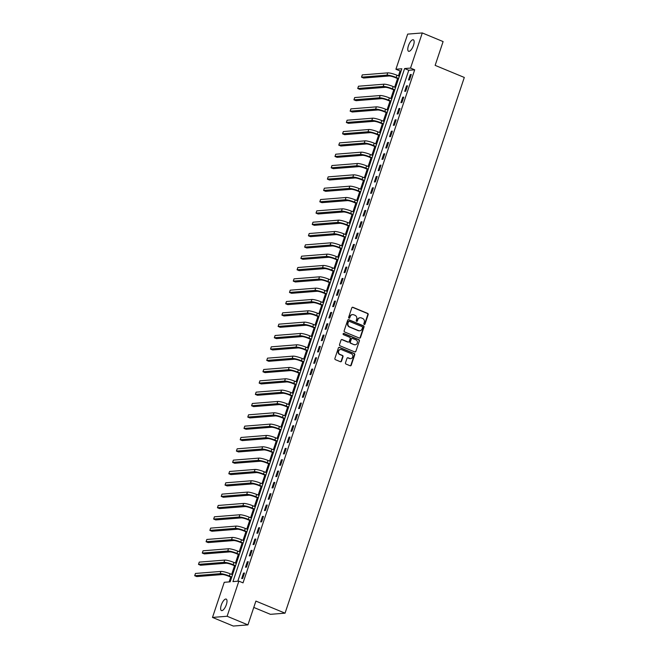<?xml version="1.0" encoding="UTF-8"?>
<svg xmlns="http://www.w3.org/2000/svg" width="659" height="659" viewBox="0 0 659 659"><rect width="100%" height="100%" fill="white"/><g stroke="black" fill="none" stroke-linecap="round" stroke-linejoin="round"><path stroke-width="0.99" d="M364.221 324.467A0.667 0.61 85.4 0 0 365.004 324.08L368.167 314.623A0.956 0.873 85.4 0 0 367.648 313.396L352.936 307.3A0.956 0.873 85.4 0 0 351.815 307.852L348.652 317.308A0.667 0.61 85.4 0 0 349.278 318.206A0.667 0.61 85.4 0 0 349.797 317.778L350.209 316.559A3.048 2.784 85.4 0 1 353.776 314.796L355.003 315.299A3.048 2.784 85.4 0 1 356.667 319.228L356.255 320.455A0.667 0.61 85.4 0 0 356.881 321.353A0.667 0.61 85.4 0 0 357.4 320.933L357.812 319.706A3.048 2.784 85.4 0 1 361.379 317.943L362.607 318.454A3.048 2.784 85.4 0 1 364.27 322.383L363.859 323.602A0.667 0.61 85.4 0 0 364.221 324.467M364.287 324.483A0.667 0.61 85.4 0 0 364.608 324.113L367.771 314.656A0.956 0.873 85.4 0 0 367.252 313.429L352.54 307.333A0.956 0.873 85.4 0 0 352.359 307.283M349.081 318.19A0.667 0.61 85.4 0 0 349.402 317.811L350.209 316.559M356.684 321.337A0.667 0.61 85.4 0 0 357.005 320.958L357.812 319.706M221.292 605.036A6.211 2.298 112.5 0 1 226.202 599.097A6.211 2.298 112.5 0 1 226.35 604.632A6.211 2.298 112.5 0 1 221.449 610.572A6.211 2.298 112.5 0 1 221.292 605.036M408.432 45.743A6.211 2.298 112.5 0 1 413.333 39.804A6.211 2.298 112.5 0 1 413.49 45.339A6.211 2.298 112.5 0 1 408.58 51.278A6.211 2.298 112.5 0 1 408.432 45.743M345.481 362.821A0.956 0.873 85.4 0 0 346 364.048L350.127 365.761A0.956 0.873 85.4 0 0 351.239 365.21L354.756 354.707A0.956 0.873 85.4 0 0 354.237 353.479L339.517 347.384A0.956 0.873 85.4 0 0 338.405 347.936L334.896 358.438A0.956 0.873 85.4 0 0 335.415 359.666L340.398 361.725A0.956 0.873 85.4 0 0 341.51 361.181L343.018 356.684A0.956 0.873 85.4 0 0 342.499 355.456L340.028 354.435A2.545 2.323 85.4 0 1 340.621 349.509A2.545 2.323 85.4 0 1 341.617 349.674L351.305 353.685A2.545 2.323 85.4 0 1 350.712 358.603A2.545 2.323 85.4 0 1 349.715 358.447L348.1 357.779A0.956 0.873 85.4 0 0 346.98 358.323L345.481 362.821M422.287 32.95L443.103 41.575L435.146 65.373L464.298 77.449L285.05 613.167L255.898 601.09L247.932 624.889L227.116 616.256L212.495 617.425L224.249 582.301L230.172 581.823L401.842 68.767L395.919 69.244L407.674 34.111L422.287 32.95L410.532 68.075L404.61 68.544L232.94 581.609L238.863 581.131L227.116 616.256M238.863 581.131L243.031 582.861L414.7 69.805L410.532 68.075M359.386 338.083A0.956 0.873 85.4 0 0 360.498 337.54L364.015 327.037A0.956 0.873 85.4 0 0 363.496 325.81L348.776 319.714A0.956 0.873 85.4 0 0 347.664 320.266L344.155 330.76A0.956 0.873 85.4 0 0 344.673 331.988L359.386 338.083M359.386 340.876L355.868 351.371A0.956 0.873 85.4 0 1 354.756 351.922L340.044 345.827A0.956 0.873 85.4 0 1 339.525 344.599L341.024 340.102A0.956 0.873 85.4 0 1 342.136 339.558L348.109 342.029A0.956 0.873 85.4 0 0 349.221 341.477L350.217 338.495A0.956 0.873 85.4 0 0 349.698 337.268L343.487 334.69A0.667 0.61 85.4 0 1 343.644 333.405A0.667 0.61 85.4 0 1 343.907 333.446L358.867 339.649A0.956 0.873 85.4 0 1 359.386 340.876L355.868 351.371M414.7 69.805L408.769 70.274L237.808 581.222M410.318 74.558L408.498 80.003L409.486 79.92L411.307 74.483L410.318 74.558L411.158 74.912M406.529 85.892L404.708 91.329L405.697 91.255L407.509 85.81L406.529 85.892L407.369 86.238M402.731 97.219L400.911 102.664L401.899 102.582L403.72 97.145L402.731 97.219L403.58 97.573M398.942 108.554L397.122 113.991L398.11 113.916L399.931 108.471L398.942 108.554L399.791 108.9M395.153 119.88L393.332 125.325L394.321 125.243L396.141 119.806L395.153 119.88L395.993 120.235M391.364 131.215L389.543 136.652L390.532 136.578L392.352 131.133L391.364 131.215L392.204 131.561M387.566 142.55L385.746 147.987L386.734 147.904L388.555 142.468L387.566 142.55L388.415 142.896M383.777 153.876L381.956 159.313L382.945 159.239L384.765 153.794L383.777 153.876L384.625 154.222M379.988 165.211L378.167 170.648L379.156 170.566L380.976 165.129L379.988 165.211L380.828 165.557M376.198 176.538L374.378 181.975L375.366 181.9L377.187 176.464L376.198 176.538L377.039 176.892M372.401 187.873L370.589 193.309L371.569 193.227L373.389 187.79L372.401 187.873L373.249 188.219M368.612 199.199L366.791 204.636L367.78 204.562L369.6 199.125L368.612 199.199L369.46 199.553M364.822 210.534L363.002 215.971L363.99 215.888L365.811 210.452L364.822 210.534L365.663 210.88M361.033 221.861L359.213 227.297L360.201 227.223L362.022 221.786L361.033 221.861L361.873 222.215M357.236 233.195L355.423 238.632L356.404 238.55L358.224 233.113L357.236 233.195L358.084 233.541M353.446 244.522L351.626 249.959L352.614 249.885L354.435 244.448L353.446 244.522L354.295 244.876M349.657 255.857L347.837 261.293L348.825 261.211L350.646 255.774L349.657 255.857L350.497 256.203M345.868 267.183L344.047 272.62L345.036 272.546L346.856 267.109L345.868 267.183L346.708 267.538M342.079 278.518L340.258 283.955L341.238 283.872L343.059 278.436L342.079 278.518L342.919 278.864M338.281 289.845L336.461 295.281L337.449 295.207L339.27 289.771L338.281 289.845L339.13 290.199M334.492 301.179L332.671 306.616L333.66 306.534L335.48 301.097L334.492 301.179L335.34 301.525M330.703 312.506L328.882 317.943L329.871 317.869L331.691 312.432L330.703 312.506L331.543 312.86M326.913 323.841L325.093 329.278L326.081 329.195L327.894 323.758L326.913 323.841L327.754 324.187M323.116 335.167L321.295 340.612L322.284 340.53L324.104 335.093L323.116 335.167L323.964 335.522M319.327 346.502L317.506 351.939L318.495 351.857L320.315 346.42L319.327 346.502L320.175 346.848M315.537 357.829L313.717 363.274L314.705 363.191L316.526 357.755L315.537 357.829L316.378 358.183M311.748 369.164L309.928 374.6L310.916 374.518L312.728 369.081L311.748 369.164L312.588 369.51M307.951 380.49L306.13 385.935L307.119 385.853L308.939 380.416L307.951 380.49L308.799 380.844M304.161 391.825L302.341 397.262L303.329 397.188L305.15 391.743L304.161 391.825L305.01 392.171M300.372 403.151L298.552 408.596L299.54 408.514L301.361 403.077L300.372 403.151L301.212 403.506M296.583 414.486L294.762 419.923L295.751 419.849L297.563 414.404L296.583 414.486L297.423 414.832M292.785 425.813L290.965 431.258L291.953 431.175L293.774 425.739L292.785 425.813L293.634 426.167M288.996 437.148L287.176 442.584L288.164 442.51L289.985 437.065L288.996 437.148L289.845 437.494M285.207 448.474L283.386 453.919L284.375 453.837L286.195 448.4L285.207 448.474L286.047 448.828M281.418 459.809L279.597 465.246L280.586 465.172L282.406 459.727L281.418 459.809L282.258 460.155M277.62 471.136L275.808 476.581L276.788 476.498L278.609 471.061L277.62 471.136L278.469 471.49M273.831 482.47L272.01 487.907L272.999 487.833L274.819 482.388L273.831 482.47L274.679 482.816M270.042 493.797L268.221 499.242L269.21 499.16L271.03 493.723L270.042 493.797L270.882 494.151M266.252 505.132L264.432 510.568L265.42 510.494L267.241 505.049L266.252 505.132L267.093 505.478M262.455 516.458L260.643 521.903L261.623 521.821L263.443 516.384L262.455 516.458L263.303 516.813M258.666 527.793L256.845 533.23L257.834 533.156L259.654 527.711L258.666 527.793L259.514 528.139M254.876 539.128L253.056 544.565L254.044 544.482L255.865 539.046L254.876 539.128L255.717 539.474M251.087 550.454L249.267 555.891L250.255 555.817L252.076 550.372L251.087 550.454L251.927 550.8M247.29 561.789L245.477 567.226L246.458 567.144L248.278 561.707L247.29 561.789L248.138 562.135M243.501 573.116L241.68 578.553L242.669 578.478L244.489 573.033L243.501 573.116L244.349 573.462M401.133 70.884L400.079 70.966L398.448 75.843M397.55 78.536L394.659 87.169M393.761 89.871L390.869 98.504M389.963 101.198L387.08 109.831M386.174 112.532L383.283 121.165M382.385 123.859L379.493 132.492M378.596 135.194L375.704 143.827M374.798 146.52L371.915 155.153M371.009 157.855L368.117 166.488M367.22 169.182L364.328 177.823M363.43 180.517L360.539 189.149M359.633 191.843L356.75 200.484M355.844 203.178L352.952 211.811M352.054 214.504L349.163 223.146M348.265 225.839L345.374 234.472M344.468 237.166L341.584 245.807M340.678 248.501L337.787 257.134M336.889 259.827L333.998 268.468M333.1 271.162L330.208 279.795M329.311 282.489L326.419 291.13M325.513 293.823L322.63 302.456M321.724 305.15L318.832 313.791M317.935 316.485L315.043 325.118M314.145 327.811L311.254 336.452M310.348 339.146L307.465 347.779M306.559 350.473L303.667 359.114M302.769 361.807L299.878 370.44M298.98 373.134L296.089 381.775M295.183 384.469L292.299 393.102M291.393 395.795L288.502 404.437M287.604 407.13L284.713 415.763M283.815 418.457L280.923 427.098M280.017 429.792L277.134 438.424M276.228 441.118L273.337 449.759M272.439 452.453L269.547 461.086M268.65 463.779L265.758 472.421M264.852 475.114L261.969 483.747M261.063 486.449L258.171 495.082M257.274 497.776L254.382 506.409M253.484 509.11L250.593 517.743M249.687 520.437L246.804 529.07M245.898 531.772L243.006 540.405M242.108 543.098L239.217 551.731M238.319 554.433L235.428 563.066M234.53 565.76L231.638 574.401M230.732 577.095L229.126 581.913M253.773 607.433L270.429 614.328L285.05 613.167M247.932 624.889L233.319 626.05L212.495 617.425M400.079 70.966L395.919 69.244M408.769 70.274L404.61 68.544M359.987 317.778A3.048 2.784 85.4 0 0 357.417 319.739M352.384 314.623A3.048 2.784 85.4 0 0 349.814 316.592M359.559 338.141A0.956 0.873 85.4 0 0 360.102 337.565L363.62 327.07A0.956 0.873 85.4 0 0 363.101 325.843L348.38 319.747A0.956 0.873 85.4 0 0 348.207 319.697M362.541 327.539A0.667 0.61 85.4 0 0 362.178 326.683L349.262 321.328A0.667 0.61 85.4 0 0 348.479 321.716L348.051 323.009A3.048 2.784 85.4 0 0 349.715 326.938L358.545 330.596A3.048 2.784 85.4 0 0 362.112 328.833L362.541 327.539M348.809 321.345A0.667 0.61 85.4 0 0 348.084 321.749L348.479 321.716M359.542 330.793A3.048 2.784 85.4 0 1 358.15 330.629L349.319 326.971A3.048 2.784 85.4 0 1 347.655 323.042L348.084 321.749M354.929 351.972A0.956 0.873 85.4 0 0 355.481 351.404M348.281 342.079A0.956 0.873 85.4 0 1 347.713 342.062L341.741 339.583A0.956 0.873 85.4 0 0 341.568 339.533M358.99 340.901A0.956 0.873 85.4 0 0 358.471 339.673L343.512 333.479A0.667 0.61 85.4 0 0 343.446 333.454M354.303 344.591A2.545 2.323 85.4 0 0 357.409 342.581A2.545 2.323 85.4 0 0 355.893 339.83L352.483 338.421A0.956 0.873 85.4 0 0 351.362 338.973L350.366 341.947A0.956 0.873 85.4 0 0 350.885 343.174L353.908 344.624A2.545 2.323 85.4 0 0 355.102 344.756M351.914 338.397A0.956 0.873 85.4 0 0 350.967 338.998L351.362 338.973M353.908 344.624L350.489 343.207A0.956 0.873 85.4 0 1 349.97 341.98L350.967 338.998M350.514 358.611A2.545 2.323 85.4 0 1 349.319 358.48L347.705 357.804A0.956 0.873 85.4 0 0 347.532 357.755M340.423 349.534A2.545 2.323 85.4 0 0 339.632 354.46L340.028 354.435M340.571 361.783A0.956 0.873 85.4 0 0 341.123 361.206L342.622 356.717A0.956 0.873 85.4 0 0 342.103 355.489L339.632 354.46M350.3 365.811A0.956 0.873 85.4 0 0 350.852 365.243L354.361 354.74A0.956 0.873 85.4 0 0 353.842 353.512L339.121 347.417A0.956 0.873 85.4 0 0 338.948 347.367M398.448 78.907L395.194 77.564A4.852 0.84 -161.5 0 0 389.057 75.991L363.603 78.026L361.519 77.161L386.973 75.134A7.282 1.252 18.5 0 1 396.183 77.482L398.596 78.479M361.519 77.161L362.277 74.895L387.731 72.869A7.282 1.252 18.5 0 1 396.94 75.217L399.354 76.213M394.659 90.242L391.405 88.891A4.852 0.84 -161.5 0 0 385.268 87.326L359.806 89.352L357.73 88.495L383.184 86.461A7.282 1.252 18.5 0 1 392.393 88.817L394.799 89.813M357.73 88.495L358.488 86.222L383.942 84.195A7.282 1.252 18.5 0 1 393.151 86.551L395.557 87.548M390.869 101.568L387.616 100.226A4.852 0.84 -161.5 0 0 381.479 98.652L356.017 100.687L353.932 99.822L379.395 97.796A7.282 1.252 18.5 0 1 388.604 100.143L391.009 101.14M353.932 99.822L354.69 97.557L380.152 95.53A7.282 1.252 18.5 0 1 389.362 97.878L391.767 98.875M387.072 112.903L383.826 111.552A4.852 0.84 -161.5 0 0 377.681 109.987L352.227 112.014L350.143 111.157L375.605 109.122A7.282 1.252 18.5 0 1 384.807 111.478L387.22 112.475M350.143 111.157L350.901 108.883L376.363 106.857A7.282 1.252 18.5 0 1 385.573 109.213L387.978 110.21M383.283 124.23L380.029 122.887A4.852 0.84 -161.5 0 0 373.892 121.314L348.438 123.348L346.354 122.483L371.808 120.457A7.282 1.252 18.5 0 1 381.017 122.805L383.431 123.801M346.354 122.483L347.112 120.218L372.566 118.192A7.282 1.252 18.5 0 1 381.775 120.539L384.189 121.536M379.493 135.565L376.24 134.214A4.852 0.84 -161.5 0 0 370.103 132.648L344.641 134.675L342.565 133.818L368.019 131.784A7.282 1.252 18.5 0 1 377.228 134.139L379.633 135.136M342.565 133.818L343.323 131.553L368.776 129.518A7.282 1.252 18.5 0 1 377.986 131.874L380.391 132.871M375.704 146.891L372.45 145.548A4.852 0.84 -161.5 0 0 366.313 143.975L340.851 146.01L338.767 145.145L364.229 143.118A7.282 1.252 18.5 0 1 373.439 145.466L375.844 146.463M338.767 145.145L339.525 142.879L364.987 140.853A7.282 1.252 18.5 0 1 374.197 143.201L376.602 144.197M371.907 158.226L368.661 156.875A4.852 0.84 -161.5 0 0 362.516 155.31L337.062 157.336L334.978 156.48L360.44 154.445A7.282 1.252 18.5 0 1 369.641 156.801L372.055 157.798M334.978 156.48L335.736 154.214L361.198 152.18A7.282 1.252 18.5 0 1 370.407 154.535L372.813 155.532M368.117 169.552L364.864 168.21A4.852 0.84 -161.5 0 0 358.727 166.645L333.273 168.671L331.189 167.806L356.643 165.78A7.282 1.252 18.5 0 1 365.852 168.127L368.266 169.124M331.189 167.806L331.947 165.541L357.4 163.514A7.282 1.252 18.5 0 1 366.61 165.862L369.024 166.859M364.328 180.887L361.074 179.536A4.852 0.84 -161.5 0 0 354.937 177.971L329.475 179.998L327.399 179.141L352.853 177.106A7.282 1.252 18.5 0 1 362.063 179.462L364.468 180.459M327.399 179.141L328.157 176.876L353.611 174.841A7.282 1.252 18.5 0 1 362.821 177.197L365.226 178.194M360.539 192.214L357.285 190.871A4.852 0.84 -161.5 0 0 351.148 189.306L325.686 191.332L323.602 190.467L349.064 188.441A7.282 1.252 18.5 0 1 358.274 190.789L360.679 191.785M323.602 190.467L324.36 188.202L349.822 186.176A7.282 1.252 18.5 0 1 359.031 188.523L361.437 189.52M356.75 203.549L353.496 202.198A4.852 0.84 -161.5 0 0 347.351 200.633L321.897 202.659L319.813 201.802L345.275 199.768A7.282 1.252 18.5 0 1 354.484 202.124L356.89 203.12M319.813 201.802L320.571 199.537L346.033 197.502A7.282 1.252 18.5 0 1 355.242 199.858L357.648 200.855M352.952 214.875L349.698 213.532A4.852 0.84 -161.5 0 0 343.561 211.967L318.108 213.994L316.023 213.129L341.477 211.102A7.282 1.252 18.5 0 1 350.687 213.45L353.1 214.447M316.023 213.129L316.781 210.864L342.235 208.837A7.282 1.252 18.5 0 1 351.445 211.185L353.858 212.182M349.163 226.21L345.909 224.859A4.852 0.84 -161.5 0 0 339.772 223.294L314.31 225.32L312.234 224.464L337.688 222.429A7.282 1.252 18.5 0 1 346.898 224.785L349.303 225.782M312.234 224.464L312.992 222.198L338.446 220.164A7.282 1.252 18.5 0 1 347.655 222.52L350.069 223.516M345.374 237.537L342.12 236.194A4.852 0.84 -161.5 0 0 335.983 234.629L310.521 236.655L308.437 235.79L333.899 233.764A7.282 1.252 18.5 0 1 343.108 236.111L345.514 237.108M308.437 235.79L309.195 233.525L334.657 231.498A7.282 1.252 18.5 0 1 343.866 233.846L346.272 234.843M341.584 248.871L338.331 247.52A4.852 0.84 -161.5 0 0 332.185 245.955L306.732 247.982L304.647 247.125L330.11 245.09A7.282 1.252 18.5 0 1 339.319 247.446L341.724 248.443M304.647 247.125L305.405 244.86L330.867 242.825A7.282 1.252 18.5 0 1 340.077 245.181L342.482 246.178M337.787 260.206L334.533 258.855A4.852 0.84 -161.5 0 0 328.396 257.29L302.942 259.317L300.858 258.452L326.312 256.425A7.282 1.252 18.5 0 1 335.522 258.773L337.935 259.778M300.858 258.452L301.616 256.186L327.07 254.16A7.282 1.252 18.5 0 1 336.279 256.508L338.693 257.504M333.998 271.533L330.744 270.182A4.852 0.84 -161.5 0 0 324.607 268.617L299.145 270.643L297.069 269.786L322.523 267.752A7.282 1.252 18.5 0 1 331.732 270.108L334.138 271.104M297.069 269.786L297.827 267.521L323.281 265.486A7.282 1.252 18.5 0 1 332.49 267.842L334.904 268.839M330.208 282.868L326.955 281.517A4.852 0.84 -161.5 0 0 320.818 279.951L295.356 281.978L293.271 281.113L318.734 279.087A7.282 1.252 18.5 0 1 327.943 281.434L330.348 282.439M293.271 281.113L294.029 278.848L319.491 276.821A7.282 1.252 18.5 0 1 328.701 279.169L331.106 280.166M326.419 294.194L323.165 292.843A4.852 0.84 -161.5 0 0 317.02 291.278L291.566 293.313L289.482 292.448L314.944 290.413A7.282 1.252 18.5 0 1 324.154 292.769L326.559 293.766M289.482 292.448L290.24 290.182L315.702 288.148A7.282 1.252 18.5 0 1 324.912 290.504L327.317 291.5M322.622 305.529L319.368 304.178A4.852 0.84 -161.5 0 0 313.231 302.613L287.777 304.639L285.693 303.774L311.147 301.748A7.282 1.252 18.5 0 1 320.356 304.096L322.77 305.101M285.693 303.774L286.451 301.509L311.905 299.483A7.282 1.252 18.5 0 1 321.114 301.83L323.528 302.827M318.832 316.855L315.579 315.513A4.852 0.84 -161.5 0 0 309.442 313.939L283.98 315.974L281.904 315.109L307.358 313.074A7.282 1.252 18.5 0 1 316.567 315.43L318.981 316.427M281.904 315.109L282.662 312.844L308.115 310.809A7.282 1.252 18.5 0 1 317.325 313.165L319.739 314.162M315.043 328.19L311.789 326.839A4.852 0.84 -161.5 0 0 305.652 325.274L280.19 327.301L278.106 326.436L303.568 324.409A7.282 1.252 18.5 0 1 312.778 326.757L315.183 327.762M278.106 326.436L278.872 324.17L304.326 322.144A7.282 1.252 18.5 0 1 313.536 324.492L315.941 325.488M311.254 339.517L308 338.174A4.852 0.84 -161.5 0 0 301.855 336.601L276.401 338.635L274.317 337.77L299.779 335.744A7.282 1.252 18.5 0 1 308.989 338.092L311.394 339.088M274.317 337.77L275.075 335.505L300.537 333.47A7.282 1.252 18.5 0 1 309.746 335.826L312.152 336.823M307.456 350.852L304.211 349.501A4.852 0.84 -161.5 0 0 298.066 347.936L272.612 349.962L270.528 349.097L295.982 347.071A7.282 1.252 18.5 0 1 305.191 349.418L307.605 350.423M270.528 349.097L271.286 346.832L296.748 344.805A7.282 1.252 18.5 0 1 305.949 347.153L308.363 348.158M303.667 362.178L300.413 360.835A4.852 0.84 -161.5 0 0 294.276 359.262L268.823 361.297L266.738 360.432L292.192 358.405A7.282 1.252 18.5 0 1 301.402 360.753L303.815 361.75M266.738 360.432L267.496 358.166L292.95 356.132A7.282 1.252 18.5 0 1 302.16 358.488L304.573 359.484M299.878 373.513L296.624 372.162A4.852 0.84 -161.5 0 0 290.487 370.597L265.025 372.623L262.949 371.758L288.403 369.732A7.282 1.252 18.5 0 1 297.613 372.088L300.018 373.085M262.949 371.758L263.707 369.493L289.161 367.467A7.282 1.252 18.5 0 1 298.37 369.814L300.776 370.819M296.089 384.84L292.835 383.497A4.852 0.84 -161.5 0 0 286.698 381.923L261.236 383.958L259.152 383.093L284.614 381.067A7.282 1.252 18.5 0 1 293.823 383.414L296.229 384.411M259.152 383.093L259.91 380.828L285.372 378.793A7.282 1.252 18.5 0 1 294.581 381.149L296.987 382.146M292.291 396.174L289.046 394.823A4.852 0.84 -161.5 0 0 282.9 393.258L257.447 395.285L255.362 394.42L280.816 392.393A7.282 1.252 18.5 0 1 290.026 394.749L292.439 395.746M255.362 394.42L256.12 392.154L281.582 390.128A7.282 1.252 18.5 0 1 290.784 392.476L293.197 393.481M288.502 407.501L285.248 406.158A4.852 0.84 -161.5 0 0 279.111 404.585L253.657 406.619L251.573 405.755L277.027 403.728A7.282 1.252 18.5 0 1 286.237 406.076L288.65 407.073M251.573 405.755L252.331 403.489L277.785 401.455A7.282 1.252 18.5 0 1 286.994 403.81L289.408 404.807M284.713 418.836L281.459 417.485A4.852 0.84 -161.5 0 0 275.322 415.92L249.86 417.946L247.784 417.081L273.238 415.055A7.282 1.252 18.5 0 1 282.447 417.411L284.853 418.407M247.784 417.081L248.542 414.816L273.996 412.789A7.282 1.252 18.5 0 1 283.205 415.137L285.611 416.142M280.923 430.162L277.67 428.82A4.852 0.84 -161.5 0 0 271.533 427.246L246.071 429.281L243.987 428.416L269.449 426.389A7.282 1.252 18.5 0 1 278.658 428.737L281.063 429.734M243.987 428.416L244.744 426.151L270.206 424.124A7.282 1.252 18.5 0 1 279.416 426.472L281.821 427.469M277.126 441.497L273.88 440.146A4.852 0.84 -161.5 0 0 267.735 438.581L242.281 440.607L240.197 439.742L265.659 437.716A7.282 1.252 18.5 0 1 274.861 440.072L277.274 441.069M240.197 439.742L240.955 437.477L266.417 435.451A7.282 1.252 18.5 0 1 275.627 437.807L278.032 438.803M273.337 452.824L270.083 451.481A4.852 0.84 -161.5 0 0 263.946 449.908L238.492 451.942L236.408 451.077L261.862 449.051A7.282 1.252 18.5 0 1 271.071 451.399L273.485 452.395M236.408 451.077L237.166 448.812L262.62 446.786A7.282 1.252 18.5 0 1 271.829 449.133L274.243 450.13M269.547 464.158L266.294 462.807A4.852 0.84 -161.5 0 0 260.157 461.242L234.695 463.269L232.619 462.412L258.073 460.377A7.282 1.252 18.5 0 1 267.282 462.733L269.688 463.73M232.619 462.412L233.377 460.139L258.83 458.112A7.282 1.252 18.5 0 1 268.04 460.468L270.445 461.465M265.758 475.485L262.504 474.142A4.852 0.84 -161.5 0 0 256.367 472.569L230.905 474.604L228.821 473.739L254.283 471.712A7.282 1.252 18.5 0 1 263.493 474.06L265.898 475.057M228.821 473.739L229.579 471.473L255.041 469.447A7.282 1.252 18.5 0 1 264.251 471.795L266.656 472.791M261.969 486.82L258.715 485.469A4.852 0.84 -161.5 0 0 252.57 483.904L227.116 485.93L225.032 485.073L250.494 483.039A7.282 1.252 18.5 0 1 259.704 485.395L262.109 486.391M225.032 485.073L225.79 482.8L251.252 480.773A7.282 1.252 18.5 0 1 260.462 483.129L262.867 484.126M258.171 498.146L254.918 496.804A4.852 0.84 -161.5 0 0 248.781 495.23L223.327 497.265L221.243 496.4L246.697 494.374A7.282 1.252 18.5 0 1 255.906 496.721L258.32 497.718M221.243 496.4L222.001 494.135L247.454 492.108A7.282 1.252 18.5 0 1 256.664 494.456L259.078 495.453M254.382 509.481L251.128 508.13A4.852 0.84 -161.5 0 0 244.991 506.565L219.529 508.591L217.454 507.735L242.907 505.7A7.282 1.252 18.5 0 1 252.117 508.056L254.522 509.053M217.454 507.735L218.211 505.461L243.665 503.435A7.282 1.252 18.5 0 1 252.875 505.791L255.28 506.787M250.593 520.808L247.339 519.465A4.852 0.84 -161.5 0 0 241.202 517.892L215.74 519.926L213.656 519.061L239.118 517.035A7.282 1.252 18.5 0 1 248.328 519.383L250.733 520.379M213.656 519.061L214.414 516.796L239.876 514.77A7.282 1.252 18.5 0 1 249.086 517.117L251.491 518.114M246.804 532.143L243.55 530.792A4.852 0.84 -161.5 0 0 237.405 529.226L211.951 531.253L209.867 530.396L235.329 528.361A7.282 1.252 18.5 0 1 244.538 530.717L246.944 531.714M209.867 530.396L210.625 528.123L236.087 526.096A7.282 1.252 18.5 0 1 245.296 528.452L247.702 529.449M243.006 543.469L239.752 542.126A4.852 0.84 -161.5 0 0 233.616 540.553L208.162 542.588L206.078 541.723L231.531 539.696A7.282 1.252 18.5 0 1 240.741 542.044L243.155 543.041M206.078 541.723L206.835 539.457L232.289 537.431A7.282 1.252 18.5 0 1 241.499 539.779L243.912 540.775M239.217 554.804L235.963 553.453A4.852 0.84 -161.5 0 0 229.826 551.888L204.364 553.914L202.288 553.058L227.742 551.023A7.282 1.252 18.5 0 1 236.952 553.379L239.357 554.376M202.288 553.058L203.046 550.792L228.5 548.758A7.282 1.252 18.5 0 1 237.71 551.113L240.123 552.11M235.428 566.13L232.174 564.788A4.852 0.84 -161.5 0 0 226.037 563.223L200.575 565.249L198.491 564.384L223.953 562.358A7.282 1.252 18.5 0 1 233.162 564.705L235.568 565.702M198.491 564.384L199.249 562.119L224.711 560.092A7.282 1.252 18.5 0 1 233.92 562.44L236.326 563.437M231.638 577.465L228.385 576.114A4.852 0.84 -161.5 0 0 222.24 574.549L196.786 576.576L194.702 575.719L220.164 573.684A7.282 1.252 18.5 0 1 229.373 576.04L231.779 577.037M194.702 575.719L195.459 573.454L220.922 571.419A7.282 1.252 18.5 0 1 230.131 573.775L232.536 574.772M396.94 75.217L396.183 77.482M387.731 72.869L386.973 75.134M393.151 86.551L392.393 88.817M383.942 84.195L383.184 86.461M389.362 97.878L388.604 100.143M380.152 95.53L379.395 97.796M385.573 109.213L384.807 111.478M376.363 106.857L375.605 109.122M381.775 120.539L381.017 122.805M372.566 118.192L371.808 120.457M377.986 131.874L377.228 134.139M368.776 129.518L368.019 131.784M374.197 143.201L373.439 145.466M364.987 140.853L364.229 143.118M370.407 154.535L369.641 156.801M361.198 152.18L360.44 154.445M366.61 165.862L365.852 168.127M357.4 163.514L356.643 165.78M362.821 177.197L362.063 179.462M353.611 174.841L352.853 177.106M359.031 188.523L358.274 190.789M349.822 186.176L349.064 188.441M355.242 199.858L354.484 202.124M346.033 197.502L345.275 199.768M351.445 211.185L350.687 213.45M342.235 208.837L341.477 211.102M347.655 222.52L346.898 224.785M338.446 220.164L337.688 222.429M343.866 233.846L343.108 236.111M334.657 231.498L333.899 233.764M340.077 245.181L339.319 247.446M330.867 242.825L330.11 245.09M336.279 256.508L335.522 258.773M327.07 254.16L326.312 256.425M332.49 267.842L331.732 270.108M323.281 265.486L322.523 267.752M328.701 279.169L327.943 281.434M319.491 276.821L318.734 279.087M324.912 290.504L324.154 292.769M315.702 288.148L314.944 290.413M321.114 301.83L320.356 304.096M311.905 299.483L311.147 301.748M317.325 313.165L316.567 315.43M308.115 310.809L307.358 313.074M313.536 324.492L312.778 326.757M304.326 322.144L303.568 324.409M309.746 335.826L308.989 338.092M300.537 333.47L299.779 335.744M305.949 347.153L305.191 349.418M296.748 344.805L295.982 347.071M302.16 358.488L301.402 360.753M292.95 356.132L292.192 358.405M298.37 369.814L297.613 372.088M289.161 367.467L288.403 369.732M294.581 381.149L293.823 383.414M285.372 378.793L284.614 381.067M290.784 392.476L290.026 394.749M281.582 390.128L280.816 392.393M286.994 403.81L286.237 406.076M277.785 401.455L277.027 403.728M283.205 415.137L282.447 417.411M273.996 412.789L273.238 415.055M279.416 426.472L278.658 428.737M270.206 424.124L269.449 426.389M275.627 437.807L274.861 440.072M266.417 435.451L265.659 437.716M271.829 449.133L271.071 451.399M262.62 446.786L261.862 449.051M268.04 460.468L267.282 462.733M258.83 458.112L258.073 460.377M264.251 471.795L263.493 474.06M255.041 469.447L254.283 471.712M260.462 483.129L259.704 485.395M251.252 480.773L250.494 483.039M256.664 494.456L255.906 496.721M247.454 492.108L246.697 494.374M252.875 505.791L252.117 508.056M243.665 503.435L242.907 505.7M249.086 517.117L248.328 519.383M239.876 514.77L239.118 517.035M245.296 528.452L244.538 530.717M236.087 526.096L235.329 528.361M241.499 539.779L240.741 542.044M232.289 537.431L231.531 539.696M237.71 551.113L236.952 553.379M228.5 548.758L227.742 551.023M233.92 562.44L233.162 564.705M224.711 560.092L223.953 562.358M230.131 573.775L229.373 576.04M220.922 571.419L220.164 573.684"/></g></svg>
